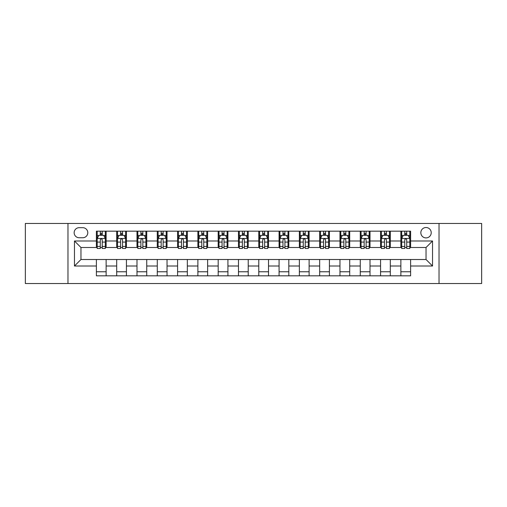 <?xml version="1.0" encoding="UTF-8"?>
<svg xmlns="http://www.w3.org/2000/svg" width="507" height="507" viewBox="0 0 507 507"><rect width="100%" height="100%" fill="white"/><g stroke="black" fill="none" stroke-linecap="round" stroke-linejoin="round"><path stroke-width="0.76" d="M426.032 227.516A5.197 5.197 0 0 0 420.835 232.713A5.197 5.197 0 0 0 426.032 237.91A5.197 5.197 0 0 0 431.229 232.713A5.197 5.197 0 0 0 426.032 227.516M439.024 283.54L481.65 283.54L481.65 223.46L439.024 223.46L439.024 283.54L67.976 283.54L67.976 223.46L25.35 223.46L25.35 283.54L67.976 283.54M79.181 237.751L82.755 237.751A5.032 5.032 0 0 0 87.787 232.713A5.032 5.032 0 0 0 82.755 227.681L79.181 227.681A5.032 5.032 0 0 0 74.149 232.713A5.032 5.032 0 0 0 79.181 237.751M439.024 223.46L67.976 223.46M96.393 266.004L74.472 266.004L74.472 240.996L96.393 240.996L96.393 247.492L80.968 247.492L80.968 259.508L96.393 259.508L96.393 275.827L410.607 275.827L410.607 259.508L426.032 259.508L426.032 247.492L410.607 247.492L410.607 240.996L432.528 240.996L432.528 266.004L410.607 266.004M410.607 240.996L410.607 231.173L96.393 231.173L96.393 240.996M400.866 231.173L400.866 247.492L401.677 247.492M404.763 247.492L406.709 247.492M409.795 247.492L410.607 247.492M400.866 247.492L389.496 247.492M380.567 231.173L380.567 247.492L381.378 247.492M384.464 247.492L386.41 247.492M380.567 247.492L369.197 247.492M360.268 231.173L360.268 247.492L361.079 247.492M364.165 247.492L366.111 247.492M360.268 247.492L348.898 247.492M339.969 231.173L339.969 247.492L340.78 247.492M343.866 247.492L345.818 247.492M339.969 247.492L328.606 247.492M319.67 231.173L319.67 247.492L320.481 247.492M323.567 247.492L325.519 247.492M319.67 247.492L308.307 247.492M299.371 231.173L299.371 247.492L300.188 247.492M303.268 247.492L305.22 247.492M299.371 247.492L288.008 247.492M279.078 231.173L279.078 247.492L279.889 247.492M282.976 247.492L284.921 247.492M279.078 247.492L267.709 247.492M258.779 231.173L258.779 247.492L259.59 247.492M262.677 247.492L264.622 247.492M258.779 247.492L247.41 247.492M238.48 231.173L238.48 247.492L239.291 247.492M242.378 247.492L244.323 247.492M238.48 247.492L227.111 247.492M218.181 231.173L218.181 247.492L218.992 247.492M222.079 247.492L224.024 247.492M218.181 247.492L206.812 247.492M197.882 231.173L197.882 247.492L198.693 247.492M201.78 247.492L203.732 247.492M197.882 247.492L186.519 247.492M177.583 231.173L177.583 247.492L178.394 247.492M181.481 247.492L183.433 247.492M177.583 247.492L166.22 247.492M157.29 231.173L157.29 247.492L158.102 247.492M161.182 247.492L163.134 247.492M157.29 247.492L145.921 247.492M136.991 231.173L136.991 247.492L137.803 247.492M140.889 247.492L142.835 247.492M136.991 247.492L125.622 247.492M116.692 231.173L116.692 247.492L117.504 247.492M120.59 247.492L122.536 247.492M116.692 247.492L105.323 247.492M96.393 247.492L97.205 247.492M100.291 247.492L102.237 247.492M96.393 259.508L106.134 259.508L106.134 275.827M410.607 259.508L106.134 259.508M106.134 231.173L106.134 247.492M96.393 235.229L97.205 235.229M100.291 235.229L102.237 235.229M105.323 235.229L106.134 235.229M96.393 271.771L106.134 271.771M116.692 259.508L116.692 275.827M126.433 231.173L126.433 247.492M116.692 235.229L117.504 235.229M120.59 235.229L122.536 235.229M125.622 235.229L126.433 235.229M126.433 259.508L126.433 275.827M116.692 271.771L126.433 271.771M136.991 259.508L136.991 275.827M146.732 259.508L146.732 275.827M136.991 271.771L146.732 271.771M146.732 231.173L146.732 247.492M136.991 235.229L137.803 235.229M140.889 235.229L142.835 235.229M145.921 235.229L146.732 235.229M157.29 259.508L157.29 275.827M167.031 259.508L167.031 275.827M157.29 271.771L167.031 271.771M167.031 231.173L167.031 247.492M157.29 235.229L158.102 235.229M161.182 235.229L163.134 235.229M166.22 235.229L167.031 235.229M177.583 259.508L177.583 275.827M187.33 259.508L187.33 275.827M177.583 271.771L187.33 271.771M187.33 231.173L187.33 247.492M177.583 235.229L178.394 235.229M181.481 235.229L183.433 235.229M186.519 235.229L187.33 235.229M197.882 259.508L197.882 275.827M207.629 259.508L207.629 275.827M197.882 271.771L207.629 271.771M207.629 231.173L207.629 247.492M197.882 235.229L198.693 235.229M201.78 235.229L203.732 235.229M206.812 235.229L207.629 235.229M218.181 259.508L218.181 275.827M227.922 259.508L227.922 275.827M218.181 271.771L227.922 271.771M227.922 231.173L227.922 247.492M218.181 235.229L218.992 235.229M222.079 235.229L224.024 235.229M227.111 235.229L227.922 235.229M238.48 259.508L238.48 275.827M248.221 259.508L248.221 275.827M238.48 271.771L248.221 271.771M248.221 231.173L248.221 247.492M238.48 235.229L239.291 235.229M242.378 235.229L244.323 235.229M247.41 235.229L248.221 235.229M258.779 259.508L258.779 275.827M268.52 259.508L268.52 275.827M258.779 271.771L268.52 271.771M268.52 231.173L268.52 247.492M258.779 235.229L259.59 235.229M262.677 235.229L264.622 235.229M267.709 235.229L268.52 235.229M279.078 259.508L279.078 275.827M288.819 259.508L288.819 275.827M279.078 271.771L288.819 271.771M288.819 231.173L288.819 247.492M279.078 235.229L279.889 235.229M282.976 235.229L284.921 235.229M288.008 235.229L288.819 235.229M299.371 259.508L299.371 275.827M309.118 259.508L309.118 275.827M299.371 271.771L309.118 271.771M309.118 231.173L309.118 247.492M299.371 235.229L300.188 235.229M303.268 235.229L305.22 235.229M308.307 235.229L309.118 235.229M319.67 259.508L319.67 275.827M329.417 259.508L329.417 275.827M319.67 271.771L329.417 271.771M329.417 231.173L329.417 247.492M319.67 235.229L320.481 235.229M323.567 235.229L325.519 235.229M328.606 235.229L329.417 235.229M339.969 259.508L339.969 275.827M349.71 259.508L349.71 275.827M339.969 271.771L349.71 271.771M349.71 231.173L349.71 247.492M339.969 235.229L340.78 235.229M343.866 235.229L345.818 235.229M348.898 235.229L349.71 235.229M360.268 259.508L360.268 275.827M370.009 259.508L370.009 275.827M360.268 271.771L370.009 271.771M370.009 231.173L370.009 247.492M360.268 235.229L361.079 235.229M364.165 235.229L366.111 235.229M369.197 235.229L370.009 235.229M380.567 259.508L380.567 275.827M390.308 259.508L390.308 275.827M380.567 271.771L390.308 271.771M390.308 231.173L390.308 247.492M380.567 235.229L381.378 235.229M384.464 235.229L386.41 235.229M389.496 235.229L390.308 235.229M400.866 259.508L400.866 275.827M400.866 271.771L410.607 271.771M400.866 235.229L401.677 235.229M404.763 235.229L406.709 235.229M409.795 235.229L410.607 235.229M80.968 247.492L74.472 240.996M80.968 259.508L74.472 266.004M432.528 240.996L426.032 247.492M432.528 266.004L426.032 259.508M102.237 233.283L100.291 233.283M105.323 246.427L102.237 246.427L102.237 248.468L105.323 248.468L105.323 238.563L103.701 235.311L98.827 235.311L97.205 238.563L97.205 248.468L100.291 248.468L100.291 246.427L97.205 246.427M97.205 238.563L97.205 231.173M105.323 238.563L105.323 231.173M100.291 235.311L100.291 231.173M102.237 231.173L102.237 235.311M102.237 246.427L102.237 239.779C101.59 238.524 100.944 238.524 100.291 239.779L100.291 246.427M122.536 233.283L120.59 233.283M125.622 246.427L122.536 246.427L122.536 248.468L125.622 248.468L125.622 238.563L124 235.311L119.126 235.311L117.504 238.563L117.504 248.468L120.59 248.468L120.59 246.427L117.504 246.427M117.504 238.563L117.504 231.173M125.622 238.563L125.622 231.173M120.59 235.311L120.59 231.173M122.536 231.173L122.536 235.311M122.536 246.427L122.536 239.779C121.889 238.524 121.236 238.524 120.59 239.779L120.59 246.427M142.835 233.283L140.889 233.283M145.921 246.427L142.835 246.427L142.835 248.468L145.921 248.468L145.921 238.563L144.299 235.311L139.425 235.311L137.803 238.563L137.803 248.468L140.889 248.468L140.889 246.427L137.803 246.427M137.803 238.563L137.803 231.173M145.921 238.563L145.921 231.173M140.889 235.311L140.889 231.173M142.835 231.173L142.835 235.311M142.835 246.427L142.835 239.779C142.188 238.524 141.535 238.524 140.889 239.779L140.889 246.427M163.134 233.283L161.182 233.283M166.22 246.427L163.134 246.427L163.134 248.468L166.22 248.468L166.22 238.563L164.598 235.311L159.724 235.311L158.102 238.563L158.102 248.468L161.182 248.468L161.182 246.427L158.102 246.427M158.102 238.563L158.102 231.173M166.22 238.563L166.22 231.173M161.182 235.311L161.182 231.173M163.134 231.173L163.134 235.311M163.134 246.427L163.134 239.779C162.487 238.524 161.834 238.524 161.182 239.779L161.182 246.427M183.433 233.283L181.481 233.283M186.519 246.427L183.433 246.427L183.433 248.468L186.519 248.468L186.519 238.563L184.89 235.311L180.023 235.311L178.394 238.563L178.394 248.468L181.481 248.468L181.481 246.427L178.394 246.427M178.394 238.563L178.394 231.173M186.519 238.563L186.519 231.173M181.481 235.311L181.481 231.173M183.433 231.173L183.433 235.311M183.433 246.427L183.433 239.779C182.78 238.524 182.133 238.524 181.481 239.779L181.481 246.427M203.732 233.283L201.78 233.283M206.812 246.427L203.732 246.427L203.732 248.468L206.812 248.468L206.812 238.563L205.189 235.311L200.322 235.311L198.693 238.563L198.693 248.468L201.78 248.468L201.78 246.427L198.693 246.427M198.693 238.563L198.693 231.173M206.812 238.563L206.812 231.173M201.78 235.311L201.78 231.173M203.732 231.173L203.732 235.311M203.732 246.427L203.732 239.779C203.079 238.524 202.432 238.524 201.78 239.779L201.78 246.427M224.024 233.283L222.079 233.283M227.111 246.427L224.024 246.427L224.024 248.468L227.111 248.468L227.111 238.563L225.488 235.311L220.615 235.311L218.992 238.563L218.992 248.468L222.079 248.468L222.079 246.427L218.992 246.427M218.992 238.563L218.992 231.173M227.111 238.563L227.111 231.173M222.079 235.311L222.079 231.173M224.024 231.173L224.024 235.311M224.024 246.427L224.024 239.779C223.378 238.524 222.731 238.524 222.079 239.779L222.079 246.427M244.323 233.283L242.378 233.283M247.41 246.427L244.323 246.427L244.323 248.468L247.41 248.468L247.41 238.563L245.787 235.311L240.914 235.311L239.291 238.563L239.291 248.468L242.378 248.468L242.378 246.427L239.291 246.427M239.291 238.563L239.291 231.173M247.41 238.563L247.41 231.173M242.378 235.311L242.378 231.173M244.323 231.173L244.323 235.311M244.323 246.427L244.323 239.779C243.677 238.524 243.024 238.524 242.378 239.779L242.378 246.427M264.622 233.283L262.677 233.283M267.709 246.427L264.622 246.427L264.622 248.468L267.709 248.468L267.709 238.563L266.086 235.311L261.213 235.311L259.59 238.563L259.59 248.468L262.677 248.468L262.677 246.427L259.59 246.427M259.59 238.563L259.59 231.173M267.709 238.563L267.709 231.173M262.677 235.311L262.677 231.173M264.622 231.173L264.622 235.311M264.622 246.427L264.622 239.779C263.976 238.524 263.323 238.524 262.677 239.779L262.677 246.427M284.921 233.283L282.976 233.283M288.008 246.427L284.921 246.427L284.921 248.468L288.008 248.468L288.008 238.563L286.385 235.311L281.512 235.311L279.889 238.563L279.889 248.468L282.976 248.468L282.976 246.427L279.889 246.427M279.889 238.563L279.889 231.173M288.008 238.563L288.008 231.173M282.976 235.311L282.976 231.173M284.921 231.173L284.921 235.311M284.921 246.427L284.921 239.779C284.275 238.524 283.622 238.524 282.976 239.779L282.976 246.427M305.22 233.283L303.268 233.283M308.307 246.427L305.22 246.427L305.22 248.468L308.307 248.468L308.307 238.563L306.678 235.311L301.811 235.311L300.188 238.563L300.188 248.468L303.268 248.468L303.268 246.427L300.188 246.427M300.188 238.563L300.188 231.173M308.307 238.563L308.307 231.173M303.268 235.311L303.268 231.173M305.22 231.173L305.22 235.311M305.22 246.427L305.22 239.779C304.574 238.524 303.921 238.524 303.268 239.779L303.268 246.427M325.519 233.283L323.567 233.283M328.606 246.427L325.519 246.427L325.519 248.468L328.606 248.468L328.606 238.563L326.977 235.311L322.11 235.311L320.481 238.563L320.481 248.468L323.567 248.468L323.567 246.427L320.481 246.427M320.481 238.563L320.481 231.173M328.606 238.563L328.606 231.173M323.567 235.311L323.567 231.173M325.519 231.173L325.519 235.311M325.519 246.427L325.519 239.779C324.867 238.524 324.22 238.524 323.567 239.779L323.567 246.427M345.818 233.283L343.866 233.283M348.898 246.427L345.818 246.427L345.818 248.468L348.898 248.468L348.898 238.563L347.276 235.311L342.402 235.311L340.78 238.563L340.78 248.468L343.866 248.468L343.866 246.427L340.78 246.427M340.78 238.563L340.78 231.173M348.898 238.563L348.898 231.173M343.866 235.311L343.866 231.173M345.818 231.173L345.818 235.311M345.818 246.427L345.818 239.779C345.166 238.524 344.519 238.524 343.866 239.779L343.866 246.427M366.111 233.283L364.165 233.283M369.197 246.427L366.111 246.427L366.111 248.468L369.197 248.468L369.197 238.563L367.575 235.311L362.701 235.311L361.079 238.563L361.079 248.468L364.165 248.468L364.165 246.427L361.079 246.427M361.079 238.563L361.079 231.173M369.197 238.563L369.197 231.173M364.165 235.311L364.165 231.173M366.111 231.173L366.111 235.311M366.111 246.427L366.111 239.779C365.465 238.524 364.818 238.524 364.165 239.779L364.165 246.427M386.41 233.283L384.464 233.283M389.496 246.427L386.41 246.427L386.41 248.468L389.496 248.468L389.496 238.563L387.874 235.311L383 235.311L381.378 238.563L381.378 248.468L384.464 248.468L384.464 246.427L381.378 246.427M381.378 238.563L381.378 231.173M389.496 238.563L389.496 231.173M384.464 235.311L384.464 231.173M386.41 231.173L386.41 235.311M386.41 246.427L386.41 239.779C385.764 238.524 385.111 238.524 384.464 239.779L384.464 246.427M406.709 233.283L404.763 233.283M409.795 246.427L406.709 246.427L406.709 248.468L409.795 248.468L409.795 238.563L408.173 235.311L403.299 235.311L401.677 238.563L401.677 248.468L404.763 248.468L404.763 246.427L401.677 246.427M401.677 238.563L401.677 231.173M409.795 238.563L409.795 231.173M404.763 235.311L404.763 231.173M406.709 231.173L406.709 235.311M406.709 246.427L406.709 239.779C406.063 238.524 405.41 238.524 404.763 239.779L404.763 246.427M116.692 266.004L106.134 266.004M116.692 240.996L106.134 240.996M136.991 240.996L126.433 240.996M136.991 266.004L126.433 266.004M157.29 240.996L146.732 240.996M157.29 266.004L146.732 266.004M177.583 240.996L167.031 240.996M177.583 266.004L167.031 266.004M197.882 240.996L187.33 240.996M197.882 266.004L187.33 266.004M218.181 240.996L207.629 240.996M218.181 266.004L207.629 266.004M238.48 240.996L227.922 240.996M238.48 266.004L227.922 266.004M258.779 240.996L248.221 240.996M258.779 266.004L248.221 266.004M279.078 240.996L268.52 240.996M279.078 266.004L268.52 266.004M299.371 240.996L288.819 240.996M299.371 266.004L288.819 266.004M319.67 240.996L309.118 240.996M319.67 266.004L309.118 266.004M339.969 240.996L329.417 240.996M339.969 266.004L329.417 266.004M360.268 240.996L349.71 240.996M360.268 266.004L349.71 266.004M380.567 240.996L370.009 240.996M380.567 266.004L370.009 266.004M400.866 240.996L390.308 240.996M400.866 266.004L390.308 266.004M105.285 238.48L97.243 238.48M97.205 235.508L98.732 235.508M103.796 235.508L105.323 235.508M100.291 242.08L97.205 242.08M105.323 242.08L102.237 242.08M102.237 234.316L100.291 234.316M125.584 238.48L117.542 238.48M117.504 235.508L119.031 235.508M124.095 235.508L125.622 235.508M120.59 242.08L117.504 242.08M125.622 242.08L122.536 242.08M122.536 234.316L120.59 234.316M145.883 238.48L137.841 238.48M137.803 235.508L139.33 235.508M144.394 235.508L145.921 235.508M140.889 242.08L137.803 242.08M145.921 242.08L142.835 242.08M142.835 234.316L140.889 234.316M166.176 238.48L158.14 238.48M158.102 235.508L159.623 235.508M164.693 235.508L166.22 235.508M161.182 242.08L158.102 242.08M166.22 242.08L163.134 242.08M163.134 234.316L161.182 234.316M186.475 238.48L178.439 238.48M178.394 235.508L179.922 235.508M184.992 235.508L186.519 235.508M181.481 242.08L178.394 242.08M186.519 242.08L183.433 242.08M183.433 234.316L181.481 234.316M206.774 238.48L198.738 238.48M198.693 235.508L200.221 235.508M205.291 235.508L206.812 235.508M201.78 242.08L198.693 242.08M206.812 242.08L203.732 242.08M203.732 234.316L201.78 234.316M227.073 238.48L219.037 238.48M218.992 235.508L220.52 235.508M225.583 235.508L227.111 235.508M222.079 242.08L218.992 242.08M227.111 242.08L224.024 242.08M224.024 234.316L222.079 234.316M247.372 238.48L239.329 238.48M239.291 235.508L240.819 235.508M245.882 235.508L247.41 235.508M242.378 242.08L239.291 242.08M247.41 242.08L244.323 242.08M244.323 234.316L242.378 234.316M267.671 238.48L259.628 238.48M259.59 235.508L261.118 235.508M266.181 235.508L267.709 235.508M262.677 242.08L259.59 242.08M267.709 242.08L264.622 242.08M264.622 234.316L262.677 234.316M287.963 238.48L279.927 238.48M279.889 235.508L281.417 235.508M286.48 235.508L288.008 235.508M282.976 242.08L279.889 242.08M288.008 242.08L284.921 242.08M284.921 234.316L282.976 234.316M308.262 238.48L300.226 238.48M300.188 235.508L301.709 235.508M306.779 235.508L308.307 235.508M303.268 242.08L300.188 242.08M308.307 242.08L305.22 242.08M305.22 234.316L303.268 234.316M328.561 238.48L320.525 238.48M320.481 235.508L322.008 235.508M327.078 235.508L328.606 235.508M323.567 242.08L320.481 242.08M328.606 242.08L325.519 242.08M325.519 234.316L323.567 234.316M348.86 238.48L340.824 238.48M340.78 235.508L342.307 235.508M347.377 235.508L348.898 235.508M343.866 242.08L340.78 242.08M348.898 242.08L345.818 242.08M345.818 234.316L343.866 234.316M369.159 238.48L361.117 238.48M361.079 235.508L362.606 235.508M367.67 235.508L369.197 235.508M364.165 242.08L361.079 242.08M369.197 242.08L366.111 242.08M366.111 234.316L364.165 234.316M389.458 238.48L381.416 238.48M381.378 235.508L382.905 235.508M387.969 235.508L389.496 235.508M384.464 242.08L381.378 242.08M389.496 242.08L386.41 242.08M386.41 234.316L384.464 234.316M409.757 238.48L401.715 238.48M401.677 235.508L403.204 235.508M408.268 235.508L409.795 235.508M404.763 242.08L401.677 242.08M409.795 242.08L406.709 242.08M406.709 234.316L404.763 234.316"/></g></svg>
